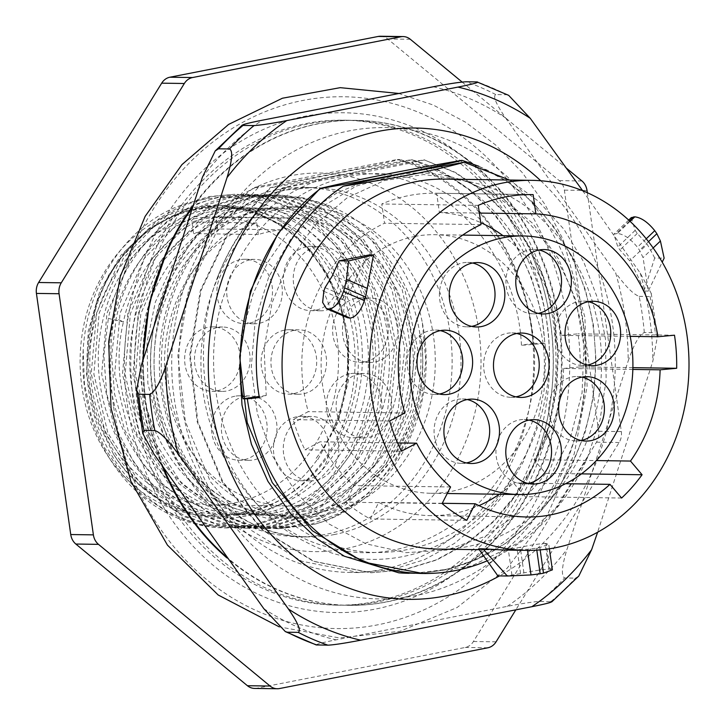 <?xml version="1.0" encoding="UTF-8"?>
<svg xmlns="http://www.w3.org/2000/svg" width="725" height="725" viewBox="0 0 725 725"><rect width="100%" height="100%" fill="white"/><g stroke="black" fill="none" stroke-linecap="round" stroke-linejoin="round"><path stroke-width="0.54" stroke-dasharray="3.62 2.72" d="M216.956 390.838A32.208 27.804 90.8 0 0 240.174 356.591A32.208 27.804 90.8 0 0 212.896 326.884A32.208 27.804 90.8 0 0 207.921 327.328A32.208 27.804 90.8 0 0 184.712 361.585A32.208 27.804 90.8 0 0 211.981 391.282A32.208 27.804 90.8 0 0 216.956 390.838M217.763 327.473A32.208 27.804 -89.2 0 1 222.747 327.02A32.208 27.804 -89.2 0 1 250.016 356.727A32.208 27.804 -89.2 0 1 226.807 390.983A32.208 27.804 90.8 0 1 221.823 391.428A32.208 27.804 90.8 0 1 194.554 361.721A32.208 27.804 90.8 0 1 217.763 327.473M282.406 229.852A132.331 114.251 -89.2 0 0 258.462 234.528L256.813 222.928A144.039 124.365 90.8 0 0 165.454 380.09A144.039 124.365 90.8 0 0 286.846 505.959A144.039 124.365 90.8 0 0 309.113 503.957A144.039 124.365 -89.2 0 0 412.933 350.764A144.039 124.365 -89.2 0 0 290.952 217.899A144.039 124.365 -89.2 0 0 280.756 218.243L282.406 229.852L217.518 228.919A132.331 114.251 90.8 0 0 193.575 233.604L191.926 222.004A144.039 124.365 -89.2 0 1 203.797 218.977A144.039 124.365 -89.2 0 1 215.869 217.319L217.518 228.919M240.165 259.704A32.208 27.804 90.8 0 0 216.956 293.951A32.208 27.804 90.8 0 0 244.225 323.658A32.208 27.804 90.8 0 0 249.21 323.214A32.208 27.804 90.8 0 0 272.419 288.967A32.208 27.804 90.8 0 0 245.15 259.26A32.208 27.804 90.8 0 0 240.165 259.704M234.818 396.249A32.208 27.804 90.8 0 0 211.609 430.496A32.208 27.804 90.8 0 0 238.878 460.203A32.208 27.804 90.8 0 0 243.854 459.75A32.208 27.804 90.8 0 0 267.072 425.502A32.208 27.804 90.8 0 0 239.794 395.796A32.208 27.804 90.8 0 0 234.818 396.249M296.706 416.775A32.208 27.804 90.8 0 0 273.497 451.022A32.208 27.804 90.8 0 0 300.766 480.729A32.208 27.804 90.8 0 0 305.742 480.285A32.208 27.804 90.8 0 0 328.96 446.038A32.208 27.804 90.8 0 0 301.682 416.331A32.208 27.804 90.8 0 0 296.706 416.775M349.559 373.801A32.208 27.804 90.8 0 0 326.341 408.048A32.208 27.804 90.8 0 0 353.61 437.755A32.208 27.804 90.8 0 0 358.594 437.311A32.208 27.804 90.8 0 0 381.803 403.055A32.208 27.804 90.8 0 0 354.534 373.348A32.208 27.804 90.8 0 0 349.559 373.801M355.912 298.383A32.208 27.804 90.8 0 0 332.702 332.63A32.208 27.804 90.8 0 0 359.972 362.337A32.208 27.804 90.8 0 0 364.947 361.884A32.208 27.804 90.8 0 0 388.165 327.637A32.208 27.804 90.8 0 0 360.887 297.93A32.208 27.804 90.8 0 0 355.912 298.383M306.684 246.69A32.208 27.804 90.8 0 0 283.466 280.938A32.208 27.804 90.8 0 0 310.744 310.644A32.208 27.804 90.8 0 0 315.719 310.2A32.208 27.804 90.8 0 0 338.928 275.953A32.208 27.804 90.8 0 0 311.659 246.246A32.208 27.804 90.8 0 0 306.684 246.69M284.381 330.174A32.208 27.804 90.8 0 0 261.172 364.421A32.208 27.804 90.8 0 0 288.441 394.128A32.208 27.804 90.8 0 0 293.417 393.684A32.208 27.804 90.8 0 0 316.635 359.437A32.208 27.804 90.8 0 0 289.357 329.73A32.208 27.804 90.8 0 0 284.381 330.174M280.756 218.243L215.869 217.319M193.956 218.841A144.039 124.365 -89.2 0 1 216.222 216.838A144.039 124.365 -89.2 0 1 338.203 349.704A144.039 124.365 -89.2 0 1 234.383 502.887A144.039 124.365 90.8 0 1 212.108 504.89A144.039 124.365 90.8 0 1 90.136 372.025A144.039 124.365 90.8 0 1 193.956 218.841M256.813 222.928L191.926 222.004M258.462 234.528L193.575 233.604M235.951 513.952A155.268 134.052 -89.2 0 1 211.954 516.109A155.268 134.052 -89.2 0 1 80.122 358.947A155.268 134.052 -89.2 0 1 216.385 205.61A155.268 134.052 -89.2 0 1 338.792 417.455C333.11 432.444 325.579 446.056 316.2 458.282L317.396 459.423A155.268 134.052 -89.2 0 1 235.951 513.952M338.792 417.455L347.393 381.25L348.281 343.858L341.439 307.463L327.274 274.159L306.648 245.884L280.765 224.288L251.167 210.613L219.575 205.664L183.144 211.111L149.377 228.085L120.912 255.273L99.968 290.58L88.187 331.298L86.529 374.29L95.138 416.268L113.39 453.986A155.268 134.052 90.8 0 0 218.841 516.209A155.268 134.052 90.8 0 0 242.848 514.052A155.268 134.052 -89.2 0 0 354.761 348.933A155.268 134.052 -89.2 0 0 223.273 205.71L220.627 205.673L257.212 212.28L290.734 230.523L318.511 258.979L338.339 295.41L348.634 336.98L348.544 380.426L338.04 422.331L317.913 459.423L316.2 458.282C357.226 403.934 358.15 317.142 318.846 262.985C276.687 199.357 189.742 188.872 136.844 240.945C88.486 284.454 73.479 369.397 103.639 432.1C131.742 496.054 201.441 529.794 261.063 508.026C321.338 488.831 364.068 416.73 357.797 345.771C353.836 274.539 301.618 213.422 240.845 208.238C180.298 200.372 118.954 249.273 103.367 318.275C85.559 386.534 115.701 466.257 171.78 497.685C226.789 531.507 300.83 512.919 338.965 455.871C384.567 393.439 376.012 291.794 321.764 242.232C275.6 196.058 201.414 196.584 155.386 243.437C107.889 288.215 94.54 373.538 125.923 435.462C155.268 498.673 225.611 530.591 284.798 507.292C344.692 486.548 386.008 413.368 378.35 342.617C373.003 271.54 319.598 211.827 258.734 208.256C198.043 202.003 137.668 252.508 123.422 321.918L108.351 318.42C121.419 256.641 167.946 206.815 222.122 196.774L247.624 194.445L273.959 197.717L299.171 206.571L343.07 239.631L373.547 289.03L386.498 348.698L379.909 409.562L354.77 463.928L314.433 504.428L289.792 517.858L263.746 525.779L237.646 528.09L210.848 524.855L185.256 516.118L161.376 502.099L139.843 482.986L107.907 433.133L93.869 374.055L99.135 313.218L123.458 258.028L162.645 217.718L186.352 204.513L211.7 196.62L234.592 194.264L262.332 197.862L288.894 207.74L313.254 223.508L334.47 244.57L351.697 270.108L364.276 299.144L371.698 330.555L373.674 363.143L370.112 395.66L361.141 426.835L347.094 455.49L328.479 480.521L306.032 500.948L280.575 516.01L253.088 525.108L224.614 527.909L217.074 527.573C142.254 519.263 85.178 443.492 87.009 363.007L96.407 302.515L108.641 275.165L125.298 251.212L145.698 231.61L169.025 217.147L194.336 208.383L220.618 205.673M113.39 453.986C141.774 500.105 194.2 525.734 244.316 516.318C297.594 507.591 344.275 459.233 357.597 398.433C372.179 338.049 352.441 269.211 309.358 231.175C269.392 197.064 225.52 188.826 177.725 206.471C125.815 226.807 86.81 285.451 83.194 349.849L84.417 383.688L91.522 416.594L104.219 447.207L121.999 474.286L144.166 496.698L169.804 513.527L197.871 524.093L227.233 527.945L255.708 525.145L283.194 516.037L308.651 500.984L331.098 480.548L349.704 455.517L363.76 426.871L372.722 395.687L376.284 363.18L374.308 330.591L366.877 299.171L354.308 270.144L337.071 244.606L315.864 223.545L291.504 207.776L264.942 197.898L237.202 194.3M237.646 528.09L208.175 524.8L182.401 515.973L137.224 482.941L105.433 433.414L91.241 373.756L96.597 312.901L120.558 258.417L159.672 217.935L183.679 204.504L209.09 196.584L234.592 194.264M235.045 528.054L261.136 525.743L287.218 517.813L311.886 504.346L352.314 463.665L377.408 409.127L383.869 348.299L370.774 288.595L340.297 239.404L296.752 206.634L271.476 197.708L245.014 194.409L219.512 196.738L194.155 204.622L170.457 217.826L131.261 258.136L106.947 313.327L101.681 374.163L115.71 433.242L147.655 483.104L169.188 502.207L193.058 516.236L218.66 524.972L245.458 528.208L271.558 525.888L297.603 517.976L322.235 504.537L362.572 464.045L387.712 409.67L394.309 348.816L381.35 289.139L350.882 239.739L306.974 206.688L281.771 197.825L255.427 194.554L229.925 196.883C175.749 206.924 129.231 256.75 116.163 318.529L111.632 355.73L114.523 393.811L124.8 430.124L141.674 462.441L164.421 489.674L191.762 510.291L222.702 523.477L255.88 528.353L281.971 526.033L307.926 518.158L332.222 504.981L372.65 464.68L398.215 409.516L404.713 348.716L391.908 289.638L361.213 239.794L340.306 220.69L317.042 206.67L292.048 197.934L265.848 194.708L240.347 197.028L214.917 204.958L190.902 218.397L151.788 258.897L127.854 313.318L122.498 374.191L136.681 433.867L168.417 483.321L213.558 516.381L239.368 525.235L266.292 528.498L292.392 526.187L318.456 518.257L343.115 504.799L383.543 464.145L408.673 409.534L415.126 348.725L402.022 289.039L371.526 239.821L327.99 207.069L302.724 198.152L276.261 194.853L250.759 197.182L225.303 205.112L201.523 218.406L162.21 259.052L138.23 313.617L132.938 374.707L147.121 434.039L178.93 483.575L224.161 516.608L249.962 525.426L276.742 528.652L309.657 524.818L341.004 512.593L369.215 492.61L392.841 465.903L410.694 433.831L421.868 398.061L425.811 360.425L422.349 322.852C406.879 240.301 331.171 183.516 260.71 200.399L226.617 213.05L196.448 235.29L172.16 265.64L155.34 302.08L147.066 342.218L147.864 383.407L157.651 422.947L175.785 458.254L201.042 487.01L231.755 507.364L265.885 518.013L301.183 518.284L335.322 508.207L366.071 488.514L391.418 460.529L409.725 426.173C421.352 396.992 425.176 366.959 421.198 336.074L419.258 336.346C429.671 406.571 391.237 481.781 332.204 505.597C273.978 531.923 202.447 503.694 170.656 442.051C136.88 381.812 146.894 295.854 192.605 248.593C236.767 199.357 310.862 194.907 358.793 238.57C408.112 280.077 425.031 364.331 396.294 428.158C369.65 493.154 300.739 529.612 240.655 510.183C171.807 491.623 125.969 403.798 143.55 325.579C156.428 255.798 215.814 203.716 276.615 208.356C337.533 210.313 392.098 268.576 398.841 339.472C407.876 409.987 367.992 484.2 308.515 506.485C249.79 531.298 178.839 501.22 148.262 438.779C115.674 377.68 127.355 292.021 173.973 245.983C219.077 197.925 293.235 195.442 340.297 240.374C388.79 283.185 404.061 367.883 374.082 430.976C342.862 504.056 258.191 536.681 195.324 499.534C138.647 469.564 106.947 390.639 123.422 321.918L116.163 318.529M317.913 459.423L317.396 459.423M87.009 363.007A155.268 134.052 -89.2 0 1 223.273 205.71M83.194 349.849A166.877 144.085 90.8 0 0 217.074 527.573M421.198 336.074L420.21 336.038C434.737 413.042 387.068 503.404 314.759 524.202L279.324 528.688L252.545 525.453L226.744 516.635L181.531 483.593L149.722 434.058L135.548 374.725L140.849 313.644L164.82 259.079L204.133 218.442L227.913 205.148L253.369 197.218L278.871 194.889L305.27 198.17L330.509 207.06L374.381 240.138L404.795 289.474L417.754 349.169L411.157 410.033L386.044 464.344L345.698 504.863L321.057 518.303L295.002 526.223L268.903 528.543L242.132 525.308L216.548 516.59L192.66 502.57L171.127 483.466L139.173 433.613L125.126 374.58L130.373 313.708L154.688 258.508L193.856 218.189L217.582 204.967L242.957 197.073L268.458 194.744L294.912 198.034L320.178 206.96L363.714 239.712L394.219 288.931L407.314 348.607L400.862 409.417L375.731 464.036L335.312 504.691L310.653 518.148L284.581 526.078L258.481 528.389L231.556 525.127L205.755 516.263L160.606 483.203L128.878 433.749L114.686 374.073L120.051 313.2L143.985 258.78L183.099 218.279L207.105 204.84L232.535 196.919L258.037 194.599L284.245 197.825L309.24 206.562L332.494 220.572L353.401 239.685L384.096 289.529L396.91 348.607L390.413 409.407L364.838 464.571L324.419 504.872L300.114 518.049L274.159 525.924L248.068 528.244L214.89 523.368L183.951 510.183L156.618 489.565L133.862 462.333L116.988 430.016L106.72 393.702L103.829 355.612L108.351 318.42M409.725 426.173A155.168 133.971 -89.2 0 1 309.792 514.913A155.168 133.971 90.8 0 1 285.804 517.07A155.168 133.971 90.8 0 1 154.398 373.937A155.168 133.971 90.8 0 1 266.238 208.927A155.168 133.971 -89.2 0 1 290.227 206.761A155.168 133.971 -89.2 0 1 420.201 336.038M303.521 206.951A155.168 133.971 -89.2 0 0 279.533 209.117A155.168 133.971 90.8 0 0 167.692 374.127A155.168 133.971 90.8 0 0 299.09 517.26A155.168 133.971 90.8 0 0 323.078 515.103A155.168 133.971 -89.2 0 0 434.918 350.084A155.168 133.971 -89.2 0 0 303.521 206.951L290.227 206.761M419.258 336.346L420.21 336.038M422.349 322.852A166.877 144.085 -89.2 0 1 314.759 524.202M276.796 189.868A174.689 150.818 90.8 0 0 150.882 375.641A174.689 150.818 90.8 0 0 298.818 536.772A174.689 150.818 90.8 0 0 325.824 534.343A174.689 150.818 -89.2 0 0 451.729 348.571A174.689 150.818 -89.2 0 0 303.802 187.44A174.689 150.818 -89.2 0 0 276.796 189.868M380.507 36.25A14.636 12.642 -89.2 0 1 387.667 38.96L559.265 180.643A14.636 12.642 -89.2 0 1 564.367 190.131L598.687 431.266A14.636 12.642 -89.2 0 1 596.485 442.187L473.425 641.507A14.636 12.642 -89.2 0 1 465.205 647.461L256.858 688.224A14.636 12.642 -89.2 0 1 254.593 688.424M462.124 82.052L566.669 168.381M587.332 192.714L621.334 431.583A14.636 12.642 90.8 0 1 619.132 442.504L515.774 609.924M113.644 406.979A265.93 229.598 90.8 0 0 377.517 624.868A265.93 229.598 90.8 0 0 566.76 318.338A265.93 229.598 90.8 0 0 302.887 100.458A265.93 229.598 90.8 0 0 113.644 406.979M192.279 206.806A242.513 209.38 -89.2 0 1 317.985 123.721A242.513 209.38 -89.2 0 1 355.477 120.341A242.513 209.38 -89.2 0 1 558.622 322.407A242.513 209.38 -89.2 0 1 386.044 601.94A242.513 209.38 -89.2 0 1 348.553 605.312A242.513 209.38 -89.2 0 1 226.825 557.833M164.539 471.739A242.513 209.38 -89.2 0 1 145.408 403.245A242.513 209.38 -89.2 0 1 167.72 248.612M191.663 208.628A242.513 209.38 90.8 0 1 318.674 123.73A242.513 209.38 -89.2 0 1 356.165 120.359A242.513 209.38 -89.2 0 1 561.531 344.049A242.513 209.38 -89.2 0 1 386.733 601.949A242.513 209.38 90.8 0 1 349.242 605.33L348.553 605.312M143.369 358.558A242.513 209.38 90.8 0 0 163.805 468.386M225.702 556.256A242.513 209.38 90.8 0 0 349.242 605.33M397.318 159.473A209.625 180.987 -89.2 0 1 532.984 343.324A209.625 180.987 -89.2 0 1 349.713 572.442A209.625 180.987 -89.2 0 1 178.74 421.515A209.625 180.987 -89.2 0 1 254.194 187.476L397.318 159.473L399.774 159.509C357.833 169.251 310.672 178.595 258.281 187.53L216.304 232.353L188.545 290.317L177.852 355.594L185.364 421.606L210.404 481.717L250.506 529.866L301.7 561.195L358.884 572.569L392.017 569.587L424.17 559.791L454.294 543.514L481.4 521.275L504.618 493.825L523.187 462.061L536.518 427.025L544.167 389.887L545.907 351.861L541.684 314.206L531.652 278.155L516.155 244.905L495.719 215.542L471.023 191.047L442.893 172.224L411.583 159.681C483.765 179.474 540.007 257.121 544.792 343.496L532.984 343.324C528.181 256.768 471.875 179.365 399.774 159.509M487.191 560.833A209.625 180.987 -89.2 0 0 587.413 457.783L558.014 505.86L518.312 542.898L471.341 566.035L420.718 573.457M412.271 159.69C371.943 169.115 324.782 178.459 270.788 187.712L228.81 232.526L201.042 290.498L190.349 355.776L197.871 421.787L222.91 481.898L263.012 530.038L314.206 561.377L371.39 572.75L404.523 569.768L436.677 559.972L466.791 543.687L493.906 521.456L517.124 494.006L535.693 462.242L549.024 427.206L556.673 390.068L558.413 352.042L554.19 314.378L544.158 278.327L528.661 245.077L508.225 215.724L483.53 191.228L455.4 172.405L424.089 159.853L454.711 172.396L482.832 191.219L507.536 215.715L527.972 245.068L543.469 278.318L553.501 314.369L557.724 352.033L555.984 390.059L548.336 427.197L535.005 462.224L516.436 493.997L493.218 521.447L466.103 543.678L435.988 559.963L403.834 569.759L370.702 572.741L313.517 561.368L262.323 530.029L222.222 481.889L197.182 421.778L189.66 355.757L200.354 290.48L228.121 232.517L270.099 187.703C309.077 178.549 356.238 169.206 411.583 159.681M270.788 187.712L270.099 187.703M258.281 187.53L254.194 187.476M282.605 187.884C253.768 210.25 232.154 239.821 217.763 276.597A209.625 180.987 -89.2 0 1 253.161 216.956L283.294 187.893L282.605 187.884C322.779 178.486 369.94 169.142 424.089 159.853M461.608 160.388C533.663 180.235 589.96 257.556 594.808 344.058C603.082 441.516 543.723 540.025 460.855 565.21A209.625 180.987 -89.2 0 1 409.172 573.285M414.809 573.257L446.401 569.388L476.959 559.319L505.588 543.36L531.425 521.991L553.701 495.855L571.771 465.74L585.084 432.553L593.258 397.3L596.059 361.023L593.403 324.836L585.392 289.819L572.27 257.031L554.453 227.451L532.476 201.976L507.02 181.377L478.853 166.27M217.763 276.597C179.274 374.182 221.632 501.899 306.775 542.463C381.178 582.628 475.799 548.508 516.834 470.072C547.638 422.657 557.643 357.525 542.264 299.642C525.181 231.583 473.407 176.574 411.447 162.907L424.778 159.863M516.834 470.072C471.332 548.689 372.795 576.239 301.428 530.057C228.384 487.472 193.747 378.169 225.203 291.976C256.242 193.512 363.941 144.429 443.627 191.935C516.535 230.16 554.018 337.27 524.465 425.231C498.238 514.533 409.235 570.675 329.812 547.502C249.572 528.317 191.364 433.16 202.23 340.233C209.588 246.817 284.436 170.339 364.448 173.647C444.525 172.876 516.97 251.684 521.447 345.299L532.984 343.324M283.294 187.893L287.236 187.213C274.884 195.56 263.528 205.474 253.161 216.956M181.458 402.538A235.679 203.48 -89.2 0 1 349.169 130.881A235.679 203.48 -89.2 0 1 583.027 323.984A235.679 203.48 -89.2 0 1 415.316 595.642A235.679 203.48 -89.2 0 1 181.458 402.538M287.236 187.213L411.447 162.907M239.622 364.856L243.518 328.742L252.962 294.241L267.616 262.45L286.964 234.347L310.182 211.047L336.672 193.049L365.355 181.06L395.234 175.405C480.775 158.168 573.04 235.734 583.589 342.118C596.539 435.879 542.653 536.717 460.855 565.21M259.351 397.563L266.229 395.46L264.145 348.788L271.975 303.032L289.212 260.973L314.786 225.185L347.103 197.843L384.168 180.607L423.69 174.526L463.239 179.972L500.377 196.62L532.803 223.436L558.531 258.807L575.949 300.576L583.969 346.188L582.075 392.877L570.357 437.791L549.496 478.21L520.731 511.651L485.777 536.101L446.745 550.058L405.973 552.668L365.907 543.786L328.969 523.939L297.377 494.341L273.008 456.786L257.339 413.576L251.276 367.33L255.164 320.858L268.739 277.004L291.142 238.425L320.985 207.468L356.41 186.026L395.234 175.405M266.229 395.46L259.178 396.466M540.75 180.761A235.679 203.48 -89.2 0 1 612.571 324.401A235.679 203.48 -89.2 0 1 499.507 575.904M587.413 457.783L600.055 419.82L606.154 379.909L605.447 338.928L597.799 298.89L583.761 262.006L563.914 229.245L538.711 201.414L509.476 180.027M444.452 179.102A185.029 159.754 -89.2 0 1 601.143 349.776A185.029 159.754 -89.2 0 1 467.779 546.55A185.029 159.754 90.8 0 1 439.178 549.124M497.885 575.877A210.993 182.165 90.8 0 0 511.95 575.124L520.568 573.511A210.993 182.165 90.8 0 0 523.903 572.895C533.963 570.765 542.264 569.524 548.807 569.152L549.795 569.17L546.133 543.46L548.716 544.167L539.853 547.574A185.029 159.754 -89.2 0 1 536.518 548.191L527.356 549.287L505.361 550.067M523.903 572.895L520.26 547.293A185.029 159.754 -89.2 0 1 516.925 547.91L508.288 549.432A185.029 159.754 -89.2 0 1 494.613 549.912A185.029 159.754 -89.2 0 1 478.609 548.752M323.821 291.296L344.792 300.349L343.65 311.496L347.511 317.722M344.792 300.349A185.029 159.754 -89.2 0 1 346.015 296.706L353.7 284.381A185.029 159.754 -89.2 0 1 369.161 254.946M511.95 575.124L508.288 549.432M552.368 569.841L549.795 569.17M546.133 543.46L545.146 543.451C538.403 543.886 530.111 545.164 520.26 547.293M630.079 221.352L617.401 233.459C623.872 234.184 630.542 238.77 637.42 247.216A185.029 159.754 -89.2 0 1 639.532 250.252L643.048 257.611L648.295 291.069L662.215 262.142M617.401 233.459L613.867 234.238L617.827 246.935A185.029 159.754 -89.2 0 1 619.938 249.971L629.753 260.891A185.029 159.754 -89.2 0 1 643.981 291.006L648.295 291.069M479.37 213.068L439.395 212.498L436.658 193.249A170.783 147.456 90.8 0 0 435.19 193.222A170.783 147.456 90.8 0 0 381.785 203.979L384.522 223.227A151.652 130.935 90.8 0 0 308.27 411.637L293.145 419.639A170.783 147.456 90.8 0 0 304.962 449.808L320.087 441.806A151.652 130.935 90.8 0 0 354.081 485.596L345.626 502.18A170.783 147.456 90.8 0 0 370.267 518.973L378.731 502.389A151.652 130.935 90.8 0 0 430.596 515.62A151.652 130.935 90.8 0 0 478.989 505.633M530.22 194.581L436.658 193.249M450.578 486.973L354.081 485.596M397.59 442.912L320.087 441.806M481.019 224.605L384.522 223.227M404.767 413.014L308.27 411.637M630.197 336.355L561.449 335.367A151.652 130.935 -89.2 0 0 503.005 235.661M439.395 212.498A151.652 130.935 -89.2 0 1 480.738 222.648M632.843 369.433L563.624 368.445A151.652 130.935 -89.2 0 1 533.99 459.677L596.367 460.565M442.25 503.295L378.731 502.389M499.317 494.251A151.652 130.935 90.8 0 0 513.499 482.968L525.108 496.661A170.783 147.456 90.8 0 0 545.599 473.371L533.99 459.677M565.582 483.711L513.499 482.968M442.114 503.558L345.626 502.18M563.624 368.445L580.181 366.904A170.783 147.456 90.8 0 0 578.006 333.835L561.449 335.367M414.609 236.486A129.304 111.641 -89.2 0 1 434.601 234.692A129.304 111.641 -89.2 0 1 544.103 353.963A129.304 111.641 -89.2 0 1 450.905 491.478A129.304 111.641 90.8 0 1 430.913 493.272A129.304 111.641 90.8 0 1 321.411 374A129.304 111.641 90.8 0 1 414.609 236.486M472.591 263.012A32.208 27.804 -89.2 0 0 467.67 262.432A32.208 27.804 -89.2 0 0 462.695 262.876A32.208 27.804 90.8 0 0 439.486 297.132A32.208 27.804 90.8 0 0 466.755 326.83A32.208 27.804 90.8 0 0 471.685 326.395M440.338 330.636A32.208 27.804 -89.2 0 0 435.426 330.056A32.208 27.804 -89.2 0 0 430.451 330.509A32.208 27.804 90.8 0 0 407.233 364.757A32.208 27.804 90.8 0 0 434.511 394.463A32.208 27.804 90.8 0 0 439.441 394.019M467.244 399.548A32.208 27.804 -89.2 0 0 462.323 398.977A32.208 27.804 -89.2 0 0 457.348 399.421A32.208 27.804 90.8 0 0 434.13 433.668A32.208 27.804 90.8 0 0 461.408 463.375A32.208 27.804 90.8 0 0 466.338 462.94M529.123 420.083A32.208 27.804 -89.2 0 0 524.211 419.503A32.208 27.804 -89.2 0 0 519.236 419.947A32.208 27.804 90.8 0 0 496.018 454.203A32.208 27.804 90.8 0 0 523.296 483.901A32.208 27.804 90.8 0 0 528.226 483.466M581.976 377.109A32.208 27.804 -89.2 0 0 577.064 376.529A32.208 27.804 -89.2 0 0 572.079 376.973A32.208 27.804 90.8 0 0 548.87 411.22A32.208 27.804 90.8 0 0 576.139 440.927A32.208 27.804 90.8 0 0 581.069 440.492M588.338 301.691A32.208 27.804 -89.2 0 0 583.417 301.111A32.208 27.804 -89.2 0 0 578.441 301.555A32.208 27.804 90.8 0 0 555.223 335.802A32.208 27.804 90.8 0 0 582.501 365.509A32.208 27.804 90.8 0 0 587.431 365.074M539.101 249.998A32.208 27.804 -89.2 0 0 534.189 249.418A32.208 27.804 -89.2 0 0 529.205 249.871A32.208 27.804 90.8 0 0 505.996 284.118A32.208 27.804 90.8 0 0 533.265 313.825A32.208 27.804 90.8 0 0 538.195 313.381M516.798 333.482A32.208 27.804 -89.2 0 0 511.886 332.902A32.208 27.804 -89.2 0 0 506.911 333.355A32.208 27.804 90.8 0 0 483.693 367.602A32.208 27.804 90.8 0 0 510.971 397.309A32.208 27.804 90.8 0 0 515.901 396.865M401.451 451.186L304.962 449.808M389.642 421.017L293.145 419.639M478.273 205.356L381.785 203.979M674.495 335.204L578.006 333.835M632.889 367.657L580.181 366.904M581.432 473.878L545.599 473.371M621.606 498.039L525.108 496.661M466.764 520.351L370.267 518.973M643.981 291.006L654.693 258.009L664.136 258.145M654.693 258.009A210.993 182.165 90.8 0 0 647.153 244.289L629.753 260.891M631.257 217.636L635.163 230.387A210.993 182.165 90.8 0 1 637.275 233.423L647.153 244.289M332.648 275.301L353.7 284.381M582.664 190.72L640.257 273.135L651.268 293.462L650.08 296.516A294.232 254.04 -89.2 0 1 655.228 332.702L657.412 336.699L652.808 361.349L597.618 532.25M433.323 86.755A281.998 243.473 -89.2 0 1 505.606 117.948C496.027 103.992 492.746 96.198 495.782 94.567L506.702 94.721L508.696 95.365M505.606 117.948L615.625 272.781A281.998 243.473 -89.2 0 1 624.95 316.299A281.998 243.473 90.8 0 1 628.185 360.996C634.022 344.031 639.405 334.542 644.308 332.539L655.228 332.702M644.308 332.539A294.232 254.04 90.8 0 0 639.16 296.362C633.55 294.432 625.702 286.574 615.625 272.781M639.16 296.362L650.08 296.516M316.979 645.014C314.976 644.498 321.338 642.767 336.074 639.84L507.273 606.354C523.033 603.336 533.972 601.678 540.08 601.369L551.807 601.841M578.804 576.031L575.505 578.133L564.585 577.979C561.041 575.65 561.848 566.098 567.004 549.332L628.185 360.996M544.792 343.496L521.447 345.299M250.016 259.849A32.208 27.804 90.8 0 0 226.807 294.096A32.208 27.804 90.8 0 0 254.076 323.803A32.208 27.804 90.8 0 0 259.052 323.35A32.208 27.804 -89.2 0 0 282.27 289.103A32.208 27.804 -89.2 0 0 254.992 259.396A32.208 27.804 -89.2 0 0 250.016 259.849M244.669 396.385A32.208 27.804 90.8 0 0 221.451 430.632A32.208 27.804 90.8 0 0 248.729 460.339A32.208 27.804 90.8 0 0 253.705 459.895A32.208 27.804 -89.2 0 0 276.914 425.647A32.208 27.804 -89.2 0 0 249.645 395.941A32.208 27.804 -89.2 0 0 244.669 396.385M306.548 416.92A32.208 27.804 90.8 0 0 283.339 451.167A32.208 27.804 90.8 0 0 310.608 480.874A32.208 27.804 90.8 0 0 315.593 480.421A32.208 27.804 -89.2 0 0 338.802 446.174A32.208 27.804 -89.2 0 0 311.532 416.467A32.208 27.804 -89.2 0 0 306.548 416.92M359.401 373.937A32.208 27.804 90.8 0 0 336.192 408.193A32.208 27.804 90.8 0 0 363.461 437.891A32.208 27.804 90.8 0 0 368.436 437.447A32.208 27.804 -89.2 0 0 391.654 403.2A32.208 27.804 -89.2 0 0 364.376 373.493A32.208 27.804 -89.2 0 0 359.401 373.937M365.763 298.519A32.208 27.804 90.8 0 0 342.544 332.766A32.208 27.804 90.8 0 0 369.813 362.473A32.208 27.804 90.8 0 0 374.798 362.029A32.208 27.804 -89.2 0 0 398.007 327.782A32.208 27.804 -89.2 0 0 370.738 298.075A32.208 27.804 -89.2 0 0 365.763 298.519M316.526 246.835A32.208 27.804 90.8 0 0 293.317 281.083A32.208 27.804 90.8 0 0 320.586 310.789A32.208 27.804 90.8 0 0 325.57 310.336A32.208 27.804 -89.2 0 0 348.779 276.089A32.208 27.804 -89.2 0 0 321.51 246.382A32.208 27.804 -89.2 0 0 316.526 246.835M294.223 330.319A32.208 27.804 90.8 0 0 271.014 364.566A32.208 27.804 90.8 0 0 298.283 394.273A32.208 27.804 90.8 0 0 303.267 393.82A32.208 27.804 -89.2 0 0 326.477 359.573A32.208 27.804 -89.2 0 0 299.208 329.866A32.208 27.804 -89.2 0 0 294.223 330.319M127.274 404.314A249.926 215.787 90.8 0 0 375.269 609.091A249.926 215.787 90.8 0 0 553.13 321.003A249.926 215.787 90.8 0 0 305.125 116.236A249.926 215.787 90.8 0 0 127.274 404.314M306.167 123.549A242.513 209.38 -89.2 0 1 343.659 120.178A242.513 209.38 -89.2 0 1 549.024 343.868A242.513 209.38 -89.2 0 1 374.227 601.777A242.513 209.38 90.8 0 1 336.744 605.148A242.513 209.38 90.8 0 1 131.37 381.45A242.513 209.38 90.8 0 1 306.167 123.549M550.547 322.299A242.513 209.38 -89.2 0 1 528.235 476.932A242.513 209.38 -89.2 0 1 377.97 601.822A242.513 209.38 -89.2 0 1 340.487 605.203A242.513 209.38 -89.2 0 1 137.333 403.136A242.513 209.38 -89.2 0 1 309.91 123.603A242.513 209.38 -89.2 0 1 347.402 120.232A242.513 209.38 -89.2 0 1 531.416 253.804A242.513 209.38 -89.2 0 1 550.547 322.299M334.678 534.47A174.689 150.818 -89.2 0 1 307.681 536.899A174.689 150.818 -89.2 0 1 159.745 375.767A174.689 150.818 -89.2 0 1 285.659 189.995A174.689 150.818 -89.2 0 1 312.656 187.567A174.689 150.818 -89.2 0 1 460.593 348.698A174.689 150.818 -89.2 0 1 334.678 534.47M344.121 549.006A189.325 163.46 -89.2 0 1 156.256 393.892A189.325 163.46 -89.2 0 1 290.988 175.667A189.325 163.46 -89.2 0 1 478.844 330.781A189.325 163.46 -89.2 0 1 344.121 549.006M387.667 38.96L410.314 39.277M559.265 180.643L581.912 180.96M564.367 190.131L587.014 190.458M598.687 431.266L621.334 431.583M596.485 442.187L619.132 442.504M473.425 641.507L496.072 641.833M465.205 647.461L487.853 647.787M256.858 688.224L279.506 688.551M527.51 550.384L527.356 549.287M536.799 550.139L536.518 548.191M540.179 549.894L539.853 547.574M548.807 569.152L545.146 543.451M520.568 573.511L516.925 547.91M653.153 247.959L643.048 257.611M325.036 287.653L346.015 296.706M648.513 241.67L639.532 250.252M646.247 238.797L637.42 247.216M629.581 220.88L616.422 233.441M635.163 230.387L617.827 246.935M637.275 233.423L619.938 249.971M640.257 273.135A281.998 243.473 -89.2 0 1 649.573 316.644A281.998 243.473 90.8 0 1 652.808 361.349M551 601.523A294.232 254.04 90.8 0 0 575.505 578.133M506.702 94.721A294.232 254.04 90.8 0 0 477.05 81.925M540.08 601.369A294.232 254.04 90.8 0 0 564.585 577.979M495.782 94.567A294.232 254.04 90.8 0 0 466.13 81.771M263.791 608.647A281.998 243.473 90.8 0 0 336.074 639.84M507.273 606.354A281.998 243.473 90.8 0 0 567.004 549.332M202.393 177.262A281.998 243.473 -89.2 0 1 262.124 120.241M153.773 453.805A281.998 243.473 90.8 0 1 144.456 410.296A281.998 243.473 -89.2 0 1 141.221 365.59M212.896 326.884L222.747 327.02M290.952 217.899L216.222 216.838M286.846 505.959L212.108 504.89M219.584 205.664L216.385 205.61M218.841 516.209L211.954 516.109M278.871 194.889L276.261 194.853M258.037 194.59L255.427 194.554M227.233 527.945L224.623 527.909M247.624 194.445L245.014 194.409M268.458 194.744L265.848 194.708M299.09 517.26L285.804 517.07M258.481 528.389L255.88 528.353M279.315 528.688L276.714 528.652M268.903 528.543L266.292 528.498M248.068 528.244L245.458 528.208M303.802 187.44L312.656 187.567L286.411 189.932C247.424 198.088 215.633 220.853 191.056 258.209C172.033 288.559 162.137 322.571 161.358 360.262C158.086 454.557 229.444 538.467 307.681 536.899L298.818 536.772M398.551 93.425L433.133 104.98L465.749 122.317L495.664 145.018L522.236 172.559L544.874 204.305L563.107 239.549L584.921 317.333L587.087 386.416L574.182 454.013L546.994 515.91L507.165 568.192L457.094 607.532L399.919 631.321L339.309 637.928L279.261 626.871M162.128 465.957L145.435 403.317L142.662 360.86M356.165 120.359L355.477 120.341M371.39 572.75L370.702 572.741M358.884 572.569L349.713 572.442M494.613 549.912L479.279 549.695M549.378 548.807L548.725 544.239M527.084 516.998L430.596 515.62M462.686 235.09L434.601 234.692M447.243 493.507L430.913 493.272M466.755 326.83L476.606 326.975M467.67 262.432L477.521 262.568M434.511 394.463L444.353 394.599M435.426 330.056L445.277 330.201M461.408 463.375L471.25 463.52M462.323 398.977L472.174 399.112M523.296 483.901L533.138 484.046M524.211 419.503L534.062 419.639M576.139 440.927L585.99 441.072M577.064 376.529L586.906 376.665M582.501 365.509L592.343 365.654M583.417 301.111L593.268 301.247M533.265 313.825L543.116 313.961M534.189 249.418L544.031 249.563M510.971 397.309L520.813 397.445M511.886 332.902L521.737 333.047M435.19 193.222L531.688 194.59M628.702 220.074L613.921 234.175M651.268 293.462L657.412 336.699M244.225 323.658L254.076 323.803M245.15 259.26L254.992 259.396M211.981 391.282L221.823 391.428M238.878 460.203L248.729 460.339M239.794 395.796L249.645 395.941M300.766 480.729L310.608 480.874M301.682 416.331L311.532 416.467M353.61 437.755L363.461 437.891M354.534 373.348L364.376 373.493M359.972 362.337L369.813 362.473M360.887 297.93L370.738 298.075M310.744 310.644L320.586 310.789M311.659 246.246L321.51 246.382M288.441 394.128L298.283 394.273M289.357 329.73L299.208 329.866M347.402 120.232L343.659 120.178M528.235 476.932C550.393 428.23 557.824 376.665 550.52 322.235C547.094 298.265 540.723 275.455 531.416 253.804M340.487 605.203L336.744 605.148"/><path stroke-width="1.09" d="M277.24 688.75L254.593 688.424A14.636 12.642 -89.2 0 1 247.433 685.723L75.844 544.04A14.636 12.642 -89.2 0 1 70.742 534.543L36.422 293.417A14.636 12.642 -89.2 0 1 38.624 282.496L161.684 83.167A14.636 12.642 -89.2 0 1 169.895 77.213L378.251 36.449A14.636 12.642 -89.2 0 1 380.507 36.25L403.154 36.576A14.636 12.642 90.8 0 0 400.898 36.776L192.542 77.539A14.636 12.642 90.8 0 0 184.331 83.493L61.272 282.813A14.636 12.642 90.8 0 0 59.069 293.734L93.389 534.869A14.636 12.642 90.8 0 0 98.491 544.357L270.081 686.04A14.636 12.642 90.8 0 0 277.24 688.75A14.636 12.642 90.8 0 0 279.506 688.551L487.853 647.787A14.636 12.642 90.8 0 0 496.072 641.833L515.774 609.924M462.124 82.052L410.314 39.277A14.636 12.642 90.8 0 0 403.154 36.576M566.669 168.381L581.912 180.96A14.636 12.642 90.8 0 1 587.014 190.458L587.332 192.714M226.825 557.833A242.513 209.38 -89.2 0 1 164.539 471.739L162.128 465.957M142.662 360.86L149.341 302.95L167.72 248.612A242.513 209.38 -89.2 0 1 192.279 206.806M191.663 208.628A242.513 209.38 90.8 0 0 143.369 358.558M163.805 468.386A242.513 209.38 90.8 0 0 225.702 556.256M343.36 186.135C378.414 178.16 418.733 170.203 464.317 162.264C448.168 166.677 430.179 170.819 410.323 174.68C391.681 178.341 369.36 182.165 343.36 186.135C280.321 227.079 245.422 316.934 259.351 397.563L247.343 398.822A209.625 180.987 90.8 0 0 422.947 573.484L363.533 562.083L312.339 530.745L272.237 482.596L247.198 422.494L239.685 356.483L250.379 291.205L278.146 233.233L320.124 188.418C360.887 178.912 408.048 169.568 461.608 160.388L462.296 160.406C421.696 169.886 374.535 179.22 320.812 188.427L320.124 188.418M487.191 560.833A209.625 180.987 -89.2 0 1 455.354 570.566A209.625 180.987 90.8 0 1 422.947 573.484M247.343 398.822L243.038 398.759C229.907 319.535 262.078 231.937 320.812 188.427M409.172 573.285A209.625 180.987 -89.2 0 1 408.791 573.285A209.625 180.987 -89.2 0 1 398.804 572.822L414.809 573.257M478.853 166.27L462.296 160.406M398.804 572.822L344.375 556.229L317.333 539.037L290.897 513.962L267.933 481.337L251.457 444.389L242.005 405.048L239.622 364.856M259.178 396.466L243.038 398.759M499.507 575.904A235.679 203.48 -89.2 0 1 210.993 402.964A235.679 203.48 -89.2 0 1 310.001 160.107A235.679 203.48 -89.2 0 1 540.75 180.761M509.476 180.027L464.317 162.264M479.279 549.695L439.178 549.124A185.029 159.754 90.8 0 1 282.487 378.45A185.029 159.754 90.8 0 1 415.851 181.676A185.029 159.754 -89.2 0 1 444.452 179.102L531.887 180.344A185.029 159.754 -89.2 0 1 688.578 351.018A185.029 159.754 -89.2 0 1 555.214 547.792A185.029 159.754 90.8 0 1 526.613 550.366L504.237 550.048L482.923 548.816L507.319 576.013L531.008 574.934L540.161 573.783A210.993 182.165 90.8 0 0 543.496 573.167L552.368 569.841M531.887 180.344A185.029 159.754 -89.2 0 0 503.286 182.917A185.029 159.754 90.8 0 0 369.922 379.701A185.029 159.754 90.8 0 0 526.613 550.366M507.319 576.013L497.885 575.877L478.609 548.752L482.923 548.816M505.361 550.067L504.237 550.058M365.608 296.987L373.475 255.01L348.607 260.955L346.496 279.397L344.638 287.934A210.993 182.165 90.8 0 0 343.414 291.577C339.672 302.162 334.914 307.971 329.15 309.013L350.211 318.103C355.957 317.042 360.678 311.224 364.394 300.63A185.029 159.754 -89.2 0 1 365.608 296.987L344.638 287.934M350.211 318.103L347.511 317.722M329.15 309.013L326.449 308.632L322.634 302.425L323.821 291.296A210.993 182.165 90.8 0 1 325.036 287.653L332.648 275.301A210.993 182.165 90.8 0 1 339.164 260.819L369.161 254.946L373.475 255.01M475.228 503.766A151.652 130.935 -89.2 0 0 527.084 516.998A151.652 130.935 -89.2 0 0 609.997 484.345L621.606 498.039A170.783 147.456 90.8 0 0 642.087 474.748L630.478 461.055A151.652 130.935 -89.2 0 0 660.122 369.822L676.67 368.282A170.783 147.456 90.8 0 0 674.495 335.204L657.947 336.744A151.652 130.935 -89.2 0 0 535.893 213.875L533.147 194.626A170.783 147.456 90.8 0 0 531.688 194.59A170.783 147.456 90.8 0 0 478.273 205.356L481.019 224.605A151.652 130.935 90.8 0 0 404.767 413.014L389.642 421.017A170.783 147.456 90.8 0 0 401.451 451.186L416.585 443.183A151.652 130.935 90.8 0 0 450.578 486.973L442.114 503.558A170.783 147.456 90.8 0 0 466.764 520.351L475.228 503.766L442.25 503.295M535.893 213.875L479.37 213.068M533.147 194.626L530.22 194.581M416.585 443.183L397.59 442.912M657.947 336.744L630.197 336.355M480.738 222.648A151.652 130.935 -89.2 0 1 503.005 235.661M660.122 369.822L632.843 369.433M630.478 461.055L596.367 460.565M478.989 505.633A151.652 130.935 90.8 0 0 499.317 494.251M609.997 484.345L565.582 483.711M519.426 494.541A129.304 111.641 90.8 0 1 409.924 375.26A129.304 111.641 90.8 0 1 503.132 237.755A129.304 111.641 -89.2 0 1 523.115 235.951A129.304 111.641 -89.2 0 1 632.617 355.223A129.304 111.641 -89.2 0 1 539.418 492.737A129.304 111.641 90.8 0 1 519.426 494.541L447.243 493.507M472.546 263.021A32.208 27.804 90.8 0 0 449.328 297.268A32.208 27.804 90.8 0 0 476.606 326.975A32.208 27.804 90.8 0 0 481.581 326.522A32.208 27.804 90.8 0 0 504.79 292.275A32.208 27.804 90.8 0 0 477.521 262.568A32.208 27.804 90.8 0 0 472.546 263.021M440.292 330.645A32.208 27.804 90.8 0 0 417.083 364.892A32.208 27.804 90.8 0 0 444.353 394.599A32.208 27.804 90.8 0 0 449.328 394.155A32.208 27.804 90.8 0 0 472.546 359.908A32.208 27.804 90.8 0 0 445.277 330.201A32.208 27.804 90.8 0 0 440.292 330.645M467.19 399.557A32.208 27.804 90.8 0 0 443.981 433.813A32.208 27.804 90.8 0 0 471.25 463.52A32.208 27.804 90.8 0 0 476.234 463.067A32.208 27.804 90.8 0 0 499.443 428.819A32.208 27.804 90.8 0 0 472.174 399.112A32.208 27.804 90.8 0 0 467.19 399.557M529.078 420.092A32.208 27.804 90.8 0 0 505.869 454.339A32.208 27.804 90.8 0 0 533.138 484.046A32.208 27.804 90.8 0 0 538.113 483.602A32.208 27.804 90.8 0 0 561.331 449.346A32.208 27.804 90.8 0 0 534.062 419.639A32.208 27.804 90.8 0 0 529.078 420.092M581.93 377.118A32.208 27.804 90.8 0 0 558.712 411.365A32.208 27.804 90.8 0 0 585.99 441.072A32.208 27.804 90.8 0 0 590.966 440.619A32.208 27.804 90.8 0 0 614.175 406.372A32.208 27.804 90.8 0 0 586.906 376.665A32.208 27.804 90.8 0 0 581.93 377.118M588.283 301.7A32.208 27.804 90.8 0 0 565.074 335.947A32.208 27.804 90.8 0 0 592.343 365.654A32.208 27.804 90.8 0 0 597.327 365.201A32.208 27.804 90.8 0 0 620.537 330.953A32.208 27.804 90.8 0 0 593.268 301.247A32.208 27.804 90.8 0 0 588.283 301.7M539.056 250.007A32.208 27.804 90.8 0 0 515.847 284.254A32.208 27.804 90.8 0 0 543.116 313.961A32.208 27.804 90.8 0 0 548.091 313.517A32.208 27.804 90.8 0 0 571.309 279.27A32.208 27.804 90.8 0 0 544.031 249.563A32.208 27.804 90.8 0 0 539.056 250.007M516.753 333.491A32.208 27.804 90.8 0 0 493.544 367.738A32.208 27.804 90.8 0 0 520.813 397.445A32.208 27.804 90.8 0 0 525.797 397.001A32.208 27.804 90.8 0 0 549.006 362.754A32.208 27.804 90.8 0 0 521.737 333.047A32.208 27.804 90.8 0 0 516.753 333.491M471.685 326.395A32.208 27.804 90.8 0 0 471.73 326.386A32.208 27.804 -89.2 0 0 495.021 295.002A32.208 27.804 -89.2 0 0 472.591 263.012M439.441 394.019A32.208 27.804 90.8 0 0 439.486 394.01A32.208 27.804 -89.2 0 0 462.767 362.627A32.208 27.804 -89.2 0 0 440.338 330.636M466.338 462.94A32.208 27.804 90.8 0 0 466.383 462.931A32.208 27.804 -89.2 0 0 489.665 431.538A32.208 27.804 -89.2 0 0 467.244 399.548M528.226 483.466A32.208 27.804 90.8 0 0 528.271 483.457A32.208 27.804 -89.2 0 0 551.553 452.074A32.208 27.804 -89.2 0 0 529.123 420.083M581.069 440.492A32.208 27.804 90.8 0 0 581.124 440.483A32.208 27.804 -89.2 0 0 604.405 409.099A32.208 27.804 -89.2 0 0 581.976 377.109M587.431 365.074A32.208 27.804 90.8 0 0 587.477 365.065A32.208 27.804 -89.2 0 0 610.758 333.681A32.208 27.804 -89.2 0 0 588.338 301.691M538.195 313.381A32.208 27.804 90.8 0 0 538.249 313.372A32.208 27.804 -89.2 0 0 561.531 281.989A32.208 27.804 -89.2 0 0 539.101 249.998M515.901 396.865A32.208 27.804 90.8 0 0 515.946 396.856A32.208 27.804 -89.2 0 0 539.228 365.472A32.208 27.804 -89.2 0 0 516.798 333.482M676.67 368.282L632.889 367.657M642.087 474.748L581.432 473.878M662.215 262.142L664.136 258.145L660.421 241.026L656.868 233.704A210.993 182.165 90.8 0 0 654.757 230.668C647.887 222.203 641.244 217.591 634.81 216.838L630.079 221.352M339.164 260.819L348.607 260.955M634.81 216.838L631.257 217.636M477.05 81.925L466.13 81.771C459.423 82.17 448.485 83.828 433.323 86.755L262.124 120.241C247.026 123.268 240.664 124.99 243.029 125.416L253.94 125.57C260.248 125.235 271.186 123.576 286.756 120.595L457.946 87.1C473.343 84 479.714 82.278 477.05 81.925L508.696 95.356M165.844 365.944L227.025 177.616C232.245 160.198 233.051 150.646 229.444 148.96L218.524 148.806L215.225 150.918L202.393 177.262L141.221 365.59L136.617 390.249L138.801 394.246L149.712 394.4C154.715 392.225 160.098 382.746 165.844 365.944A281.998 243.473 -89.2 0 0 169.079 410.649A281.998 243.473 90.8 0 0 178.395 454.158C167.801 439.839 159.962 431.982 154.86 430.587A294.232 254.04 -89.2 0 1 149.712 394.4M508.696 95.365L530.238 118.293L582.664 190.72M551 601.523C553.248 601.986 546.877 603.707 531.896 606.698L360.706 640.193C344.457 643.283 333.518 644.942 327.89 645.168L316.209 644.933L285.324 631.584L287.327 632.218L298.238 632.381C301.21 630.605 297.939 622.811 288.414 609L178.395 454.158M597.618 532.25L591.627 549.686L578.804 576.031L551.807 601.841M138.801 394.246A294.232 254.04 90.8 0 0 143.949 430.433L142.762 433.487L153.773 453.805L263.791 608.647L285.324 631.584M143.949 430.433L154.86 430.587M215.225 150.918L242.222 125.099L243.029 125.416A294.232 254.04 90.8 0 0 218.524 148.806M378.251 36.449L400.898 36.776M247.433 685.723L270.081 686.04M75.844 544.04L98.491 544.357M70.742 534.543L93.389 534.869M36.422 293.417L59.069 293.734M38.624 282.496L61.272 282.813M161.684 83.167L184.331 83.493M169.895 77.213L192.542 77.539M531.008 574.934L527.51 550.384M540.161 573.783L536.799 550.139M543.496 573.167L540.179 549.894M660.421 241.026L653.153 247.959M328.162 308.995L349.233 318.085M343.414 291.577L364.394 300.63M346.496 279.397L367.521 288.468M656.868 233.704L648.513 241.67M654.757 230.668L646.247 238.797M633.831 216.829L629.581 220.88M457.946 87.1A281.998 243.473 -89.2 0 1 530.238 118.293M227.025 177.616A281.998 243.473 -89.2 0 1 286.756 120.595M298.238 632.381A294.232 254.04 90.8 0 0 327.89 645.168M288.414 609A281.998 243.473 90.8 0 0 360.706 640.193M531.896 606.698A281.998 243.473 90.8 0 0 591.627 549.686M253.94 125.57A294.232 254.04 90.8 0 0 229.444 148.96M287.327 632.218A294.232 254.04 90.8 0 0 316.979 645.014M279.261 626.871L218.207 595.007L167.448 545.127L130.826 481.21L111.043 408.211L108.677 341.783L120.259 276.569L145.145 216.349L181.939 164.62L228.593 124.428L282.415 98.228L340.243 87.662L398.551 93.425M552.377 569.904L549.378 548.807M523.115 235.951L462.686 235.09M326.395 308.614L347.447 317.695M631.312 217.582L628.702 220.074M136.617 390.249L142.762 433.487"/></g></svg>
